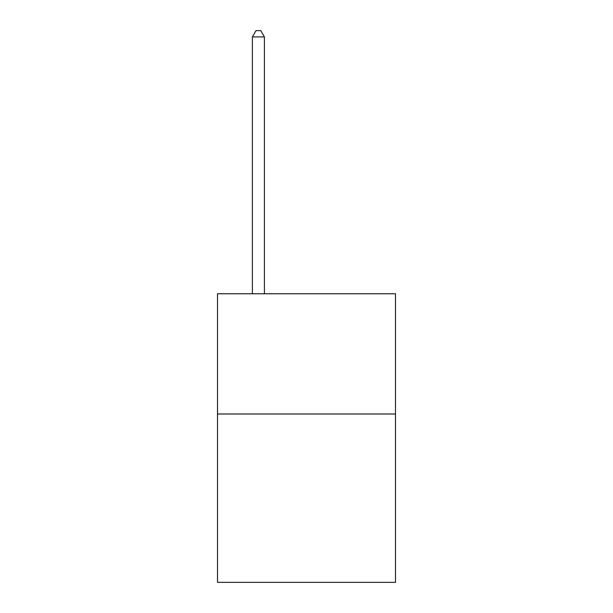 <?xml version="1.0" encoding="UTF-8"?>
<svg xmlns="http://www.w3.org/2000/svg" width="613" height="613" viewBox="0 0 613 613"><rect width="100%" height="100%" fill="white"/><g stroke="black" fill="none" stroke-linecap="round" stroke-linejoin="round"><path stroke-width="0.92" d="M395.485 414.005L395.485 582.35L217.515 582.35L217.515 293.757L395.485 293.757L395.485 414.005L217.515 414.005M264.41 293.757L264.41 36.903L252.387 36.903L252.387 293.757M252.387 36.903L255.996 30.65L260.809 30.65L264.41 36.903"/></g></svg>
